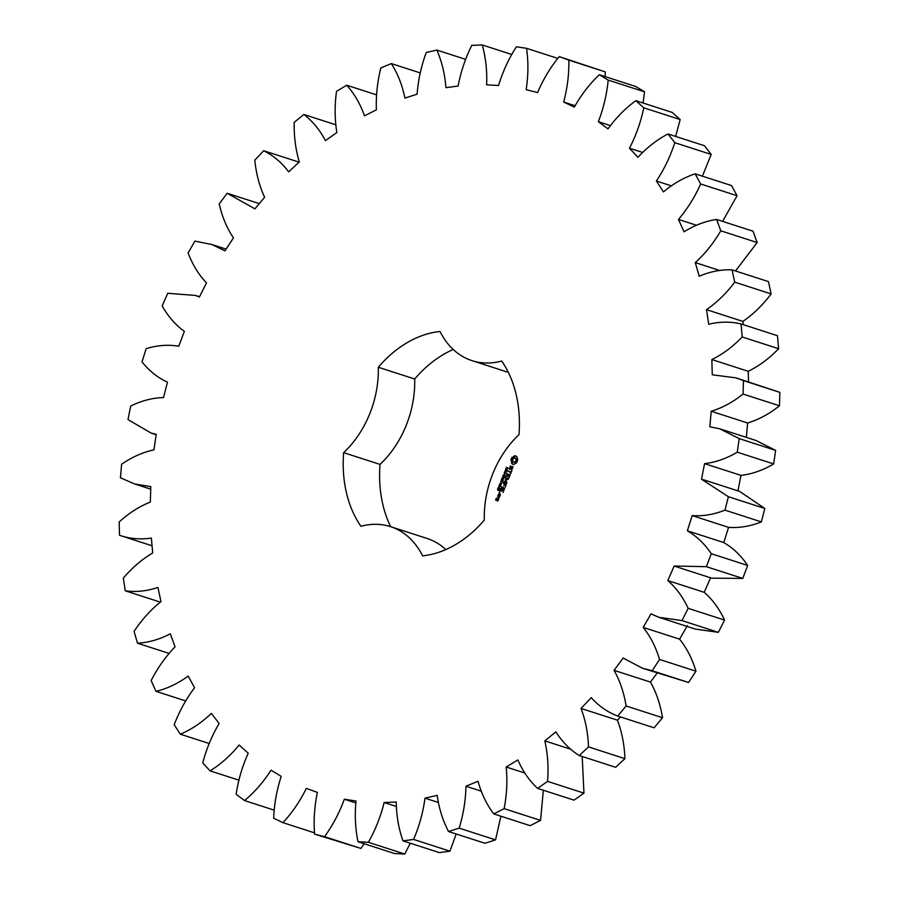 <?xml version="1.0" encoding="UTF-8"?>
<svg xmlns="http://www.w3.org/2000/svg" width="899" height="899" viewBox="0 0 899 899"><rect width="100%" height="100%" fill="white"/><g stroke="black" fill="none" stroke-linecap="round" stroke-linejoin="round"><path stroke-width="1.35" d="M273.678 818.214L282.938 822.652C292.197 812.696 299.996 801.267 306.345 788.378L317.392 792.39C314.436 806.515 313.504 820.427 314.605 834.137L324.528 836.666C332.765 825.327 339.361 812.853 344.317 799.233L356.004 801.009C354.644 815.168 355.307 828.743 358.004 841.745L368.376 842.296C375.434 829.822 380.693 816.562 384.143 802.515L396.223 802.02C396.481 815.91 398.729 828.856 402.977 840.868L413.574 839.441C419.305 826.091 423.103 812.325 424.98 798.155L437.195 795.379C439.06 808.718 442.847 820.753 448.556 831.519L459.153 828.136C463.423 814.202 465.682 800.234 465.952 786.22L478.032 781.253C481.471 793.738 486.719 804.627 493.765 813.898L504.137 808.651C506.856 794.424 507.542 780.546 506.182 767.004L517.88 759.925C522.825 771.297 529.399 780.793 537.636 788.401L547.558 781.377C548.671 767.162 547.761 753.665 544.816 740.877L555.885 731.865C562.212 741.877 570 749.777 579.248 755.542L588.508 746.912C588.002 733.011 585.507 720.189 581.035 708.434L591.227 697.658C598.824 706.108 607.645 712.233 617.703 716.042L626.109 705.985C623.985 692.691 619.962 680.813 614.062 670.339L623.164 658.034L642.392 668.204L652.18 670.744L659.563 659.461C655.854 647.066 650.404 636.38 643.19 627.412L651.011 613.837L658.821 617.298L681.959 620.591L688.151 608.331C682.948 597.105 676.172 587.845 667.811 580.563L674.171 566.022L706.389 566.685L711.255 553.705C704.67 543.873 696.714 536.242 687.375 530.803L692.163 515.599C702.962 516.363 713.896 514.543 724.965 510.138L728.404 496.731L701.501 479.189L704.591 463.637C715.649 462.333 726.549 458.524 737.27 452.186L739.214 438.622L719.683 428.778L709.85 426.811L711.199 411.259C722.279 407.91 732.899 402.179 743.057 394.054L743.462 380.614L736.112 377.883L712.278 374.793L711.839 359.555C722.706 354.24 732.831 346.711 742.203 336.968L741.057 323.955C730.595 321.449 719.807 321.55 708.704 324.247L706.502 309.661C716.919 302.48 726.336 293.321 734.73 282.162L732.044 269.857C721.133 269.419 710.188 271.554 699.22 276.24L695.287 262.609C705.052 253.732 713.548 243.135 720.784 230.807L716.638 219.457C705.49 221.098 694.624 225.211 684.038 231.807L678.464 219.423C687.342 209.029 694.747 197.218 700.658 183.98L695.141 173.833C684.004 177.519 673.452 183.542 663.462 191.892L656.36 181.014C664.181 169.327 670.328 156.55 674.801 142.683L668.013 133.962C657.147 139.615 647.111 147.402 637.93 157.336L629.469 148.211C636.054 135.479 640.818 122.006 643.763 107.801L635.851 100.688C625.457 108.183 616.175 117.589 608.005 128.883L598.341 121.691C603.555 108.183 606.836 94.316 608.185 80.09L599.33 74.729C589.643 83.91 581.305 94.721 574.304 107.138L563.662 102.037C567.393 88.057 569.123 74.078 568.831 60.121L559.223 56.626C550.446 67.301 543.232 79.281 537.568 92.575L526.162 89.675C528.331 75.494 528.466 61.705 526.556 48.321L516.386 46.782C508.71 58.716 502.777 71.617 498.563 85.484L486.64 84.843C487.202 70.785 485.741 57.48 482.246 44.95L471.739 45.388C465.334 58.334 460.794 71.875 458.119 86.034L445.938 87.664C444.881 74.021 441.847 61.492 436.858 50.074L426.238 52.479C421.226 66.166 418.181 80.067 417.102 94.193L404.921 98.081C402.269 85.135 397.74 73.639 391.346 63.593L380.839 67.919C377.333 82.034 375.849 96.002 376.4 109.813L364.477 115.847C360.274 103.891 354.341 93.676 346.688 85.214L336.507 91.361C334.585 105.621 334.698 119.353 336.855 132.546L325.449 140.615C319.797 129.883 312.594 121.174 303.828 114.465L294.209 122.32C293.906 136.412 295.614 149.605 299.333 161.91L288.68 171.833C281.69 162.573 273.363 155.538 263.688 150.74L254.822 160.112C256.159 173.743 259.418 186.127 264.621 197.274L254.945 208.849L227.121 193.251L219.21 203.961C222.132 216.828 226.885 228.144 233.459 237.898L224.975 250.866L212.007 244.562L194.914 241.112L188.105 252.911C192.566 264.755 198.701 274.757 206.512 282.904L199.398 296.996L195.577 295.468L167.731 293.276L162.191 305.93C168.102 316.493 175.485 324.955 184.362 331.326L178.766 346.25C168.18 344.452 157.314 345.25 146.177 348.655L142.008 361.881C149.234 370.939 157.718 377.692 167.472 382.154L163.517 397.572C152.56 397.841 141.615 400.673 130.692 406.056L127.995 419.586L151.144 433.093L156.201 434.296L153.976 449.882C142.874 452.219 132.086 457.007 121.612 464.255L120.444 477.796L134.715 483.988L150.796 486.629L150.347 502.069C139.334 506.407 128.939 513.059 119.14 522.016L119.522 535.276C129.67 538.793 140.289 539.726 151.369 538.052L152.695 552.997C142.02 559.257 132.232 567.629 123.32 578.113L125.242 590.8C135.963 592.272 146.852 591.16 157.921 587.452L161 601.6C150.875 609.646 141.896 619.557 134.063 631.334L137.491 643.201C148.549 642.594 159.483 639.459 170.282 633.795L175.047 646.842C165.708 656.506 157.741 667.743 151.144 680.565L155.988 691.342C167.158 688.668 177.901 683.577 188.217 676.093L194.566 687.746C186.194 698.815 179.407 711.143 174.192 724.74L180.362 734.202C191.397 729.516 201.713 722.594 211.332 713.424L219.131 723.448C211.917 735.697 206.444 748.856 202.725 762.925L210.085 770.87C220.749 764.274 230.425 755.654 239.134 745.013L248.214 753.193C242.303 766.341 238.269 780.051 236.122 794.311L244.528 800.559C254.586 792.199 263.418 782.074 271.026 770.173L281.207 776.343C276.723 790.12 274.217 804.077 273.678 818.214M314.526 832.856L282.938 822.652M314.605 834.137L360.926 848.42L364.106 843.712M358.004 841.745L394.414 853.499L404.775 854.05L410.259 843.217M402.977 840.868L439.375 852.612L449.972 851.184L456.164 833.969M448.556 831.519L484.954 843.262L495.551 839.891L500.889 816.202M493.765 813.898L530.163 825.653L540.535 820.405L543.356 790.243M537.636 788.401L574.034 800.144L583.957 793.132L582.192 756.497M579.248 755.542L615.646 767.296L624.917 758.666C624.4 744.765 621.906 731.932 617.433 720.178L620.49 716.952M617.703 716.042L654.101 727.797L662.518 717.728C660.383 704.445 656.36 692.567 650.46 682.083L657.203 672.98M642.392 668.204L688.578 682.487L695.961 671.205C692.252 658.821 686.802 648.134 679.588 639.155L687.409 625.592M658.821 617.298L695.219 629.053L718.357 632.345L724.549 620.085C719.346 608.848 712.57 599.599 704.209 592.317L710.581 577.776M675.25 566.404L711.648 578.158L742.788 578.428L747.653 565.449C741.068 555.616 733.112 547.985 723.785 542.558L728.561 527.353C739.371 528.118 750.294 526.297 761.363 521.892L764.802 508.474L739.652 491.427L703.254 479.673M737.899 490.944L740.99 475.391C752.058 474.088 762.948 470.267 773.668 463.94L775.612 450.365L756.081 440.532L719.683 428.778M746.35 437.386L747.597 423.002C758.677 419.664 769.297 413.922 779.467 405.797L779.86 392.369L736.112 377.883M748.541 381.895L748.238 371.309C759.104 365.994 769.229 358.465 778.613 348.722L777.455 335.709L741.057 323.955M743.394 324.719L742.9 321.404C753.317 314.234 762.734 305.076 771.128 293.917L768.443 281.601L732.044 269.857M735.494 270.97L757.183 242.55L753.036 231.2L716.638 219.457M722.616 221.379L737.068 195.724L731.539 185.576L695.141 173.833M702.389 176.17L711.199 154.437L704.411 145.705L668.013 133.962M675.632 136.412L680.161 119.556L672.25 112.431L635.851 100.688M643.021 103.003L644.583 91.833L635.728 86.473L599.33 74.729M605.184 76.617L605.229 71.864L559.223 56.626M445.792 549.592A88.776 65.447 -72.1 0 0 426.969 538.411L390.571 526.657A88.776 65.447 -72.1 0 0 360.915 526.286A115.038 84.821 -72.1 0 1 343.62 452.658A88.776 65.447 -72.1 0 0 378.299 367.253A115.038 84.821 -72.1 0 1 440.016 331.484A88.776 65.447 -72.1 0 0 472.042 360.656A88.776 65.447 -72.1 0 0 501.698 361.038A115.038 84.821 -72.1 0 1 518.993 434.667A88.776 65.447 -72.1 0 0 484.314 520.06A115.038 84.821 -72.1 0 1 422.597 555.84A88.776 65.447 -72.1 0 0 390.571 526.657M453.208 349.475A115.038 84.821 -72.1 0 0 414.697 379.007A88.776 65.447 -72.1 0 1 380.019 464.401A115.038 84.821 -72.1 0 0 390.672 526.69M517.712 459.951L516.947 456.714L514.812 455.692L511.306 458.647L511.655 463.457L513.79 464.48L516.509 462.906L517.712 459.951M506.081 468.873L506.542 467.233L506.317 468.716L507.564 467.738L507.272 469.413L507.463 468.031L506.339 469.053M506.317 468.716L506.935 468.918M506.362 471.177L505.609 469.256L507.137 469.986L506.249 471.188M505.777 473.335L504.249 472.604L506.159 471.908L504.901 470.997L506.429 471.728L504.642 472.481L505.777 473.335M504.451 474.346L504.811 473.458L504.272 474.256M503.552 476.605L503.069 475.447L504.305 474.728L504.642 476.2L503.957 476.796L504.553 475.436L503.642 475.009L503.552 476.605M504.732 475.189L503.642 475.009M513.026 466.772L512.059 466.311L510.149 468.84L509.632 467.761L510.452 465.817L509.227 469.008L510.194 469.48L512.104 466.941L512.621 468.019L511.789 469.975L513.026 466.772M511.452 470.896L510.935 472.166L507.879 471.009L510.733 472.683L510.295 474.29L511.801 471.009M510.104 475.301L507.058 473.559L505.822 476.616L507.036 474.155L508.149 474.683L507.508 476.818L508.519 474.863L509.632 475.391L508.778 478.032L510.104 475.301M503.215 479.628L501.811 478.628L503.384 478.47L502.417 477.122L504.159 477.302L502.608 477.425L503.575 478.74L502.125 478.571L503.215 479.628M502.283 481.92L500.765 481.19L501.62 481.268L502.047 480.223L501.417 479.583L502.946 480.313L502.226 480.302L502.283 481.92M500.968 482.943L501.316 482.055L500.777 482.853M500.878 484.921L499.675 484.347L500.136 483.235L501.327 483.819L500.597 484.932M500.788 484.999L500.136 483.235L500.799 483.347M498.911 486.235L499.215 485.022L500.518 485.651L500.44 486.46L498.911 486.235M498.529 488.46L498.17 487.584L499.237 486.898L499.586 488.584L498.361 488.371M498.428 490.472L497.518 489.809L497.72 488.674L497.979 489.977L498.349 489.022L499.136 489.359L498.349 490.461M507.002 482.662L505.71 480.133L508.407 478.953L505.463 477.538L507.519 479.133L505.171 479.864L506.261 482.257L503.777 481.684L507.002 482.662M505.339 487.022L506.294 484.145L503.35 482.729L504.429 483.864L503.788 485.988L504.788 484.033L505.901 484.561L505.339 487.022M504.811 488.348L501.485 486.752L504.811 488.348M503.125 492.495L504.069 489.607L501.114 488.191L499.878 491.259L501.091 488.798L502.204 489.326L501.563 491.45L502.575 489.506L503.687 490.034L503.125 492.495M499.844 492.618L499.226 492.326L499.844 492.618M498.113 495.607L499.878 496.158L500.406 494.315L498.923 493.607L498.113 495.607L499.687 496.27M499.484 497.113L497.641 496.237L498.462 496.933L498.372 498.675L499.484 497.113M498.574 499.372L497.585 498.597L496.799 500.001L496.079 499.653L496.495 498.08L495.607 499.743L497.686 501.035L498.574 499.372M274.296 810.179L244.528 800.559M360.926 848.42L324.528 836.666M355.746 802.931L344.317 799.233M238.999 780.197L210.085 770.87M404.775 854.05L368.376 842.296M396.234 806.425L384.143 802.515M209.231 743.518L180.362 734.202M449.972 851.184L413.574 839.441M438.218 802.425L424.98 798.155M185.643 700.917L155.988 691.342M495.551 839.891L459.153 828.136M481.111 791.12L465.952 786.22M168.967 653.359L137.491 643.201M540.535 820.405L504.137 808.651M524.746 772.994L506.182 767.004M160.269 602.116L125.242 590.8M583.957 793.132L547.558 781.377M570.966 749.317L544.816 740.877M152.055 545.783L119.522 535.276M624.917 758.666L588.508 746.912M617.433 720.178L581.035 708.434M662.518 717.728L626.109 705.985M650.46 682.083L614.062 670.339M688.578 682.487L652.18 670.744M695.961 671.205L659.563 659.461M679.588 639.155L643.19 627.412M718.357 632.345L681.959 620.591M724.549 620.085L688.151 608.331M704.209 592.317L667.811 580.563M742.788 578.428L706.389 566.685M747.653 565.449L711.255 553.705M723.785 542.558L687.375 530.803M728.561 527.353L692.163 515.599M761.363 521.892L724.965 510.138M764.802 508.474L728.404 496.731M740.99 475.391L704.591 463.637M773.668 463.94L737.27 452.186M775.612 450.365L739.214 438.622M747.597 423.002L711.199 411.259M779.467 405.797L743.057 394.054M299.064 162.157L263.688 150.74M779.86 392.369L743.462 380.614M748.238 371.309L711.839 359.555M778.613 348.722L742.203 336.968M335.675 124.747L303.828 114.465M742.9 321.404L706.502 309.661M771.128 293.917L734.73 282.162M376.524 94.845L346.688 85.214M719.841 270.532L695.287 262.609M757.183 242.55L720.784 230.807M420.271 72.931L391.346 63.593M696.41 225.222L678.464 219.423M737.068 195.724L700.658 183.98M465.716 59.39L436.858 50.074M671.193 185.801L656.36 181.014M711.199 154.437L674.801 142.683M511.846 54.502L482.246 44.95M642.504 152.414L629.469 148.211M680.161 119.556L643.763 107.801M557.829 58.413L526.556 48.321M610.32 125.557L598.341 121.691M644.583 91.833L608.185 80.09M605.229 71.864L568.831 60.121M575.034 105.711L563.662 102.037M414.697 379.007L378.299 367.253M380.019 464.401L343.62 452.658M515.97 455.928L512.677 457.456L511.879 458.838L511.486 460.412L512.621 464.244M514.812 455.692L515.397 455.883M514.228 456.411L514.812 456.591M513.565 456.917L514.138 457.108M512.835 457.22L513.419 457.4M512.104 463.906L512.688 464.098M512.104 457.265L512.677 457.456M511.655 463.457L512.239 463.648M511.655 457.917L512.239 458.108M511.756 462.513L512.34 462.693M511.306 458.647L511.879 458.838M511.655 461.625L512.239 461.805M511.048 459.423L511.632 459.603M511.362 460.839L511.947 461.03M510.902 460.221L511.486 460.412M506.07 469.806L506.654 469.997L506.171 469.525M505.496 469.536L506.081 469.728M505.8 473.256L504.912 472.604M504.249 472.604L504.833 472.795M506.351 471.919L505.463 471.267M504.8 471.267L505.384 471.447M502.889 476.29L503.474 476.47M503.878 475.211L504.508 474.829M509.8 468.671L510.25 469.413M509.227 469.008L509.8 469.199M508.677 471.087L511.126 472.784M507.879 471.009L508.463 471.2M507.969 471.357L508.553 471.548M506.789 473.717L507.362 473.908M509.632 475.391L508.519 474.863M507.036 474.155L508.149 474.683M502.474 478.616L503.631 478.616M501.934 478.313L502.519 478.493M502.946 477.459L504.114 477.425M502.417 477.122L503.002 477.313M502.316 481.842L501.428 481.179M500.765 481.19L501.35 481.381M502.226 480.302L502.856 480.516M502.62 480.437L501.968 479.852M502.047 480.223L502.631 480.414M501.305 479.864L501.889 480.055M500.709 483.426L501.384 483.538M499.08 485.808L500.473 486.381M498.653 488.146L499.608 488.505M498.057 487.854L498.642 488.045M498.597 487.797L499.664 488.269M498.642 490.551L497.979 489.977M503.777 481.684L506.8 483.044M503.687 481.336L504.361 481.875M505.957 477.774L508.104 479.324L505.744 480.122M505.171 477.706L505.744 477.886M506.261 482.257L505.171 480.133M505.249 478.054L505.834 478.234M507.519 479.133L508.104 479.324M505.171 479.864L505.744 480.055M505.35 479.695L505.935 479.875M505.901 484.561L504.788 484.033M503.845 482.977L504.991 484.1M503.058 482.898L503.642 483.089M503.148 483.246L503.732 483.437M504.429 483.864L505.013 484.044M501.575 487.101L504.597 488.46M501.485 486.752L502.069 486.943M500.844 488.359L501.417 488.55M502.575 489.506L504.081 490.135M501.091 488.798L502.766 489.562M502.204 489.326L502.788 489.517M499.226 492.326L499.81 492.506M498.035 495.27L498.687 495.798M498.417 496.304L499.057 497.203M497.641 496.237L498.226 496.428M497.72 496.574L498.293 496.765M498.462 496.933L499.046 497.125M498.282 498.181L498.878 498.439M497.304 498.754L497.877 498.945M495.686 500.08L497.765 500.99M495.607 499.743L496.27 500.271M516.363 460.985L515.341 462.221L513.475 462.142L512.61 460.232L513.262 458.636L514.498 457.917L516.228 458.659L516.363 460.985L515.341 461.535L515.925 461.726M507.047 470.188L506.238 469.896L506.227 470.851L507.025 470.244M501.001 483.718L500.013 483.572L500.327 484.516L501.125 484.381L500.687 483.64L501.518 483.965M498.439 490.18L499.069 490.371M499.619 495.72L498.496 495.18L498.9 494.203L500.417 494.832L500.001 495.843M497.709 500.44L497.563 499.192L498.496 499.552L498.091 500.563M515.341 461.535L514.756 462.041L515.341 462.221M514.756 462.041L514.116 462.255L514.689 462.446M514.116 462.255L513.475 462.142M515.138 458.029L516.228 458.659M515.644 458.468L516.52 459.322M515.936 459.131L516.577 460.131M515.992 459.94L515.79 460.794M506.845 470.177L506.238 469.896M500.327 484.516L501.091 484.786M499.451 488.202L499.316 487.123M499.102 487.056L498.765 487.876M498.687 490.124L498.731 489.247L498.125 490.056L498.923 490.202M498.215 490.101L498.844 490.292M499.136 489.382L498.563 489.213M498.9 494.203L500.024 494.742M505.991 468.649L506.575 468.829M505.856 470.795L506.44 470.986M503.586 474.739L504.17 474.93M499.675 484.347L500.26 484.527M497.72 490.135L498.304 490.315M498.349 489.022L498.934 489.213M500.428 483.527L500.99 483.718M134.715 483.988L150.729 489.157M151.144 433.093L156.145 434.7M195.577 295.468L199.522 296.737M212.007 244.562L226.11 249.124M228.436 193.667L259.305 203.635M472.042 360.656L508.34 372.377M508.014 468.21L507.429 468.019M504.676 475.166L504.092 474.975M501.159 484.808L500.586 484.628M498.923 490.337L498.338 490.146M499.26 489.416L498.675 489.225"/></g></svg>
